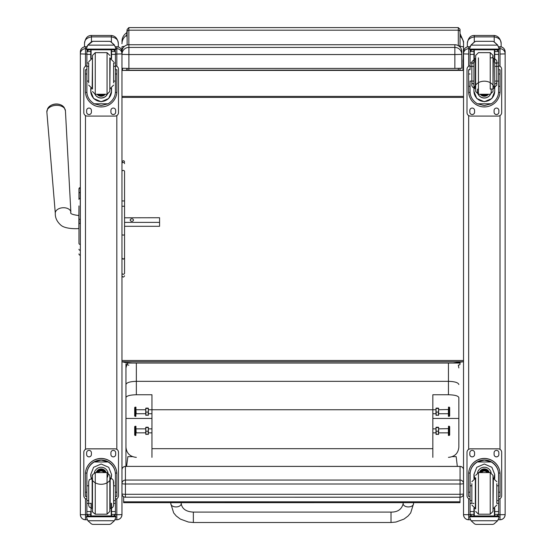 <?xml version="1.0" encoding="UTF-8"?>
<svg xmlns="http://www.w3.org/2000/svg" width="552" height="552" viewBox="0 0 552 552"><rect width="100%" height="100%" fill="white"/><g stroke="black" fill="none" stroke-linecap="round" stroke-linejoin="round"><path stroke-width="0.83" d="M391.009 522.496L193.352 522.496L188.404 522.04L180.359 519.087L176.233 515.961L173.666 512.898L170.809 503.7A5.203 3.229 0 0 0 176.012 506.929A5.203 3.229 0 0 0 181.215 503.7C182.146 508.937 186.19 511.738 193.352 512.09L193.352 522.496L193.352 512.09L391.009 512.09L391.009 522.496L395.957 522.04L404.002 519.087L408.128 515.961L410.695 512.898L413.551 503.7A5.203 3.229 180 0 1 408.349 506.929A5.203 3.229 180 0 1 403.146 503.7L403.146 502.658M458.85 446.071L458.85 447.189C458.215 453.358 454.751 456.745 448.445 457.36M136.351 457.36C130.044 456.745 126.58 453.358 125.953 447.189L125.953 466.385M125.953 447.189L125.953 397.571C126.539 395.867 130.01 394.921 136.351 394.749L151.959 394.749L151.959 457.36M125.953 363.947L125.953 397.571M125.953 377.361L125.953 367.956L127.126 363.754M151.959 418.45L125.953 418.45L125.953 384.523C126.567 382.591 130.037 381.522 136.351 381.335L448.445 381.335L448.445 394.749C454.793 394.921 458.257 395.867 458.85 397.571L458.85 418.45L432.837 418.45M125.953 454.227L125.953 448.921M432.837 457.36L432.837 394.749L448.445 394.749M458.85 397.571L458.85 447.189M458.85 384.523C458.229 382.591 454.758 381.522 448.445 381.335L448.445 363.057M151.959 448.679L432.837 448.679M458.85 367.956L458.332 365.127M435.983 409.743L148.378 409.743M135.861 407.141L135.861 416.353L135.964 407.238L135.116 407.128L135.116 416.353L135.861 416.353M135.116 407.128L134.688 407.562L134.688 415.918L135.116 416.353M135.861 426.261L135.861 435.466L135.964 426.351L135.116 426.241L135.116 435.466L135.861 435.466M135.116 426.241L134.688 426.675L134.688 435.031L135.116 435.466M145.742 433.016L145.742 427.386L145.99 434.479L145.742 432.83L136.185 432.851L135.964 428.642M151.959 432.851L148.378 432.851L148.122 434.479L148.378 427.386L148.378 433.016M148.378 434.32L145.742 434.334M145.99 427.234L148.122 427.234M145.99 427.565L148.122 427.565M145.99 431.188L148.122 431.188M145.742 413.903L145.742 408.273L145.99 415.359L145.742 413.717L136.185 413.731L135.964 409.529M151.959 413.731L148.378 413.731L148.122 415.359L148.378 408.273L148.378 413.903M148.378 415.207L145.742 415.221M145.99 408.114L148.122 408.114M145.99 408.445L148.122 408.445M145.99 412.068L148.122 412.068M448.5 435.466L448.5 426.241L448.39 435.356L449.245 435.466L449.245 426.241L448.5 426.241M438.619 428.863L448.39 428.642L448.39 433.065M449.245 435.466L449.673 435.031L449.673 426.675L449.245 426.241M448.5 416.353L448.5 407.128L448.39 416.242L449.245 416.353L449.245 407.128L448.5 407.128M438.619 409.743L448.39 409.529L448.39 413.952M449.245 416.353L449.673 415.918L449.673 407.562L449.245 407.128M435.983 413.903L435.983 408.273L436.232 415.359L435.983 413.717L432.837 413.731M448.176 413.731L438.619 413.731L438.371 415.359L438.619 408.273L438.619 413.903M438.612 415.221L435.99 415.221M436.232 408.114L438.371 408.114M436.232 408.445L438.371 408.445M436.232 412.068L438.371 412.068M435.983 433.016L435.983 427.386L436.232 434.479L435.983 432.83L432.837 432.851M448.176 432.851L438.619 432.851L438.371 434.479L438.619 427.4L438.619 433.016M438.612 434.334L435.99 434.334M436.232 427.234L438.371 427.234M436.232 427.565L438.371 427.565M436.232 431.188L438.371 431.188M463.528 493.771A3.471 3.471 0 0 1 460.064 497.235L125.428 497.2A3.471 3.429 0 0 1 121.964 493.771A3.471 0.524 0 0 0 125.428 494.295L125.428 484.007A3.471 0.524 180 0 1 121.964 483.483L121.964 493.771A3.471 3.471 0 0 0 125.428 497.235L125.428 494.295L460.064 494.295L460.064 497.2A3.471 3.429 180 0 0 463.528 493.771A3.471 0.524 180 0 1 460.064 494.295L460.064 484.007A3.471 0.524 0 0 0 463.162 483.718A3.471 0.524 0 0 0 463.528 483.483A3.471 3.429 180 0 0 460.064 480.061L460.064 484.007L125.428 484.007L125.428 466.426A3.471 3.429 180 0 0 121.964 469.856A3.471 3.471 0 0 1 125.428 466.385L460.064 466.385A3.471 3.471 0 0 1 463.528 469.856A3.471 3.429 0 0 0 460.064 466.426L460.064 480.061L125.428 480.061A3.471 3.429 0 0 0 121.964 483.483M460.064 466.426L125.428 466.385M458.671 70.394L453.123 70.339L458.671 70.318M453.972 363.037A10.405 6.1 0 0 1 453.123 363.057L457.898 363.037M126.815 70.414L122.558 70.414L126.815 70.201L126.815 68.407L126.815 70.394L453.123 70.339M453.778 363.037L127.588 363.037M126.815 32.106L126.815 36.729M131.514 363.037A10.405 6.1 180 0 0 132.363 363.057L127.201 363.037L121.964 361.739L121.964 249.621M132.363 70.339L126.815 70.394M131.686 363.037L126.815 362.912M132.363 363.037L126.815 362.685M453.123 363.037L463.528 361.739L121.964 361.739M460.023 68.351L460.023 70.318L127.126 70.194L458.305 70.063L462.935 70.414L458.671 70.414M457.836 70.414L127.65 70.414M463.528 45.195L463.528 53.868M460.023 46.292L463.528 46.844L463.528 41.469L460.023 33.575M462.935 70.414L463.528 46.844M121.964 53.868L121.964 46.837A10.405 0.745 0 0 1 124.455 46.354M121.964 46.837L121.964 51.681A6.934 6.934 0 0 1 128.899 44.746L454.862 44.746A6.934 6.934 0 0 1 461.796 51.681A6.934 6.934 0 0 0 454.862 44.74L454.862 54.544L461.796 54.365A6.934 6.934 180 0 0 454.862 47.431L128.899 47.431L128.899 54.544L454.862 54.544L454.862 68.413L461.796 68.234L461.796 51.681M122.558 68.303L122.558 70.414M121.964 258.074L123.262 259.24L124.566 258.074L124.566 171.513A1.297 1.09 180 0 0 121.964 171.513L121.964 97.421L463.528 97.421M121.964 360.49L463.528 360.49M463.528 61.789L462.935 61.789M463.528 96.4L121.964 96.4M454.862 44.74L128.899 44.74L128.899 47.431A6.934 6.934 180 0 0 121.964 54.365L128.899 54.544L128.899 68.413L454.862 68.413M128.899 44.74A6.934 6.934 0 0 0 121.964 51.681L121.964 54.365M121.964 68.234L128.899 68.413M132.556 456.656L127.857 456.656L126.594 466.385M457.318 466.385L456.173 456.642L452.281 456.642M123.634 501.816L123.634 502.672L459.995 502.658L459.995 501.802L123.634 501.816L123.634 496.738M459.995 501.802L459.995 497.235M78.964 196.622L78.964 197.098M78.964 205.924L78.964 242.652M78.874 215.542L78.874 228.542C76.148 228.894 65.046 228.935 60.899 225.188C56.973 221.683 55.11 217.736 55.303 213.341A7.804 5.016 176.1 0 1 62.742 207.752A7.804 5.016 176.1 0 1 70.87 212.272C69.78 213.638 72.45 214.728 78.874 215.542L78.964 206.013M78.964 236.753L78.964 223.443L78.964 236.753M78.964 236.849L78.964 243.439M80.35 219.234L80.212 187.618A1.249 1.249 180 0 0 78.964 188.867A1.249 1.249 180 0 1 80.212 187.618L78.964 188.867L78.964 193.504L78.964 188.894M80.35 192.448L80.212 192.448A1.249 1.056 180 0 0 78.964 193.504L78.964 199.396A1.249 1.056 180 0 1 80.212 198.334L80.35 198.334M78.964 253.906A1.249 1.249 -0 0 0 80.212 255.155L79.826 255.134M78.964 253.948A1.249 1.249 -0 0 0 80.212 255.196A1.249 1.249 -0 0 1 78.964 253.948L79.005 254.265M121.964 512.104L121.964 514.63L116.831 514.699L116.831 519.763L115.113 519.763M121.964 464.674L121.964 472.947M121.964 514.567L121.964 51.916M85.484 519.763C82.365 519.46 80.654 517.748 80.35 514.63A5.134 5.134 180 0 0 85.484 519.763L87.202 519.763L85.484 519.763L85.484 514.699L80.35 514.63L80.35 512.104M80.35 51.916L80.35 514.567M500.008 519.763L498.29 519.763L500.008 519.763C503.127 519.46 504.838 517.748 505.142 514.63L500.008 514.699L500.008 519.763A5.134 5.134 180 0 0 505.142 514.63L505.142 512.104M505.142 514.567L505.142 51.916M468.662 519.763C465.543 519.46 463.832 517.748 463.528 514.63A5.134 5.134 0 0 0 468.662 519.763L470.38 519.763L468.662 519.763L468.662 514.699L463.528 514.63L463.528 512.104M463.528 51.916L463.528 514.567M463.528 51.888L463.528 51.888A5.134 5.134 180 0 1 468.662 46.754L468.662 46.754C465.543 47.058 463.832 48.769 463.528 51.888M471.863 485.801L470.062 485.801L470.062 474.506C470.09 469.283 472.512 465.108 477.335 461.969L484.332 460.078L491.328 461.969L477.335 461.969M491.328 461.969C496.158 465.108 498.58 469.283 498.608 474.506L498.608 485.801L496.807 485.801M494.723 478.563L494.723 474.506L491.901 467.302L484.332 464.018L476.769 467.302L473.947 474.506L473.947 478.563M500.064 496.427L498.677 496.427L500.064 496.434L500.064 474.168A15.732 15.725 180 0 0 484.332 458.443A15.732 15.725 180 0 0 468.607 474.168L468.607 496.434L469.993 496.434L468.607 496.427M471.863 500.616L470.062 500.616L470.111 473.064L468.648 473.064L468.607 474.265M468.648 473.064A15.732 15.725 -0 0 1 484.332 458.539A15.732 15.725 -0 0 1 500.015 473.064L498.559 473.064L498.608 500.616L496.807 500.616M500.064 474.265L500.015 473.064M498.608 500.616L498.608 514.298A1.732 1.732 -50.9 0 1 498.608 514.395L496.876 515.989L494.723 515.989L496.876 515.989M498.608 514.395L494.723 514.395L494.723 515.989M471.07 520.743L474.637 523.958L475.872 524.4L492.805 524.4L494.033 523.958L497.6 520.743L471.07 520.743L469.773 517.79L469.773 515.927L471.284 515.927L469.773 515.927M475.865 524.4L492.798 524.4M470.111 473.064A14.276 14.269 -0 0 1 484.332 459.995A14.276 14.269 -0 0 1 498.559 473.064M494.723 514.395L494.723 508.219M494.723 474.403L493.909 478.322M474.761 478.322L473.947 474.403M494.723 474.334A10.391 10.384 -0 0 1 493.861 478.315M474.81 478.315A10.391 10.384 -0 0 1 473.947 474.334M477.549 472.733A6.934 6.934 -0 0 1 491.121 472.733M474.278 508.344L474.278 515.954L494.392 515.954L494.392 508.344M498.898 515.927L497.386 515.927L498.898 515.927L498.898 517.79L497.6 520.743M470.062 500.616L470.062 514.298A1.732 1.732 50.9 0 0 470.062 514.395L471.753 515.989L473.947 515.989L471.794 515.989M473.947 515.989L473.947 508.219M470.062 499.111A3.471 3.464 -0 0 1 466.999 495.668L466.999 452.295A3.471 3.464 -0 0 1 470.463 448.831L498.208 448.831A3.471 3.464 -0 0 1 501.671 452.295L501.671 495.668A3.471 3.464 -0 0 1 498.608 499.111M466.999 452.336A3.471 3.464 -0 0 1 470.463 448.866L498.208 448.866A3.471 3.464 -0 0 1 501.671 452.336M494.088 454.503L494.088 452.764A2.387 2.381 -0 0 1 496.469 450.384A2.387 2.381 -0 0 1 498.856 452.764L498.856 454.503A2.387 2.381 -0 0 1 496.469 456.883A2.387 2.381 -0 0 1 494.088 454.503M469.814 454.503L469.814 452.764A2.387 2.381 -0 0 1 472.195 450.384A2.387 2.381 -0 0 1 474.582 452.764L474.582 454.503A2.387 2.381 -0 0 1 472.195 456.883A2.387 2.381 -0 0 1 469.814 454.503M498.856 454.462A2.387 2.381 -0 0 1 496.469 456.849A2.387 2.381 -0 0 1 494.088 454.462M474.582 454.462A2.387 2.381 -0 0 1 472.195 456.849A2.387 2.381 -0 0 1 469.814 454.462M487.112 472.588A3.271 3.271 180 0 0 481.558 472.588M487.43 472.588A3.547 3.547 180 0 0 481.24 472.588M487.706 472.588A3.788 3.788 180 0 0 480.964 472.588M488.009 472.588A4.064 4.064 180 0 0 480.661 472.588M475.665 477.784L475.665 508.999M493.005 477.784L493.005 508.999M490.231 514.195L490.231 472.595L493.005 475.362L493.005 511.421L490.231 514.195L478.439 514.195L475.665 511.421M496.807 503.065L496.807 483.69M471.863 483.69L471.863 503.065M498.608 489.231L498.608 497.552M470.062 497.552L470.062 489.231M113.622 81.082L115.43 81.082L115.43 91.453C115.402 96.524 112.974 100.636 108.151 103.79L101.154 105.563L94.157 103.79L108.151 103.79M94.157 103.79C89.334 100.636 86.912 96.524 86.885 91.453L86.885 81.082L88.686 81.082M90.77 88.285L90.77 91.453L93.592 98.491L101.154 101.74L108.716 98.491L111.545 91.453L111.545 88.285M115.396 92.412L116.838 92.412L116.886 69.724L115.499 69.724L116.886 69.731M116.838 92.412A15.732 15.725 0 0 1 101.154 106.936A15.732 15.725 0 0 1 85.47 92.412L86.919 92.412M85.429 69.731L86.816 69.731L85.429 69.724L85.47 92.412M88.686 66.371L86.885 66.371L86.885 51.426L87.064 50.667L88.617 49.742M113.691 49.742L115.251 50.667L115.43 51.426L115.43 81.082M86.885 51.626A1.732 1.732 56.8 0 1 86.885 51.529L90.77 51.529L90.77 49.797M111.545 58.629L111.545 49.797M86.885 51.529L88.617 49.852L90.77 49.852M87.126 46.085L86.588 48.065L87.892 44.981L91.46 41.766L92.688 41.324L87.892 45.133L114.423 45.133L115.72 48.065L115.72 49.797L86.588 49.797L86.588 49.1L115.72 49.1M115.72 48.065L114.423 44.981L110.855 41.766L109.627 41.324L92.688 41.324L109.62 41.345L110.855 41.766M114.423 45.133L110.855 41.862M90.77 51.529L90.77 58.629M90.77 91.246L91.156 88.43M111.159 88.43L111.545 91.246M111.545 91.183A10.391 10.384 0 0 1 101.154 101.499A10.391 10.384 0 0 1 90.77 91.183M107.343 94.247A6.934 6.934 0 0 1 94.965 94.247M107.288 94.254A6.934 6.934 0 0 1 95.02 94.254M91.101 49.797L91.101 58.498M111.214 49.797L111.214 58.498M86.588 48.065L86.588 49.1M113.622 66.371L115.43 66.371M86.885 66.371L86.885 81.082M111.545 51.529L115.423 51.529A1.732 1.732 -56.8 0 1 115.43 51.626M115.423 51.529L113.691 49.797M109.62 41.324L92.688 41.324M87.126 46.223L87.892 45.133M115.43 65.84A3.471 3.464 0 0 1 118.494 69.283L118.494 112.615A3.471 3.464 0 0 1 115.023 116.079L87.285 116.079A3.471 3.464 0 0 1 83.814 112.615L83.814 69.283A3.471 3.464 0 0 1 86.885 65.84M91.404 110.448L91.404 112.18A2.387 2.381 0 0 1 89.017 114.561A2.387 2.381 0 0 1 86.636 112.18L86.636 110.448A2.387 2.381 0 0 1 89.017 108.061A2.387 2.381 0 0 1 91.404 110.448M115.678 110.448L115.678 112.18A2.387 2.381 0 0 1 113.291 114.561A2.387 2.381 0 0 1 110.911 112.18L110.911 110.448A2.387 2.381 0 0 1 113.291 108.061A2.387 2.381 0 0 1 115.678 110.448M86.636 69.724L86.636 69.718A2.387 2.381 0 0 1 86.885 68.655M115.678 69.718L115.678 69.724A2.387 2.381 0 0 0 115.43 68.655M83.814 69.283L83.814 69.248A3.471 3.464 0 0 1 86.885 65.805M115.43 65.805A3.471 3.464 0 0 1 118.494 69.248L118.494 69.283M91.404 112.146A2.387 2.381 0 0 1 89.017 114.526A2.387 2.381 0 0 1 86.636 112.146M115.678 112.146A2.387 2.381 0 0 1 113.291 114.526A2.387 2.381 0 0 1 110.911 112.146M100.126 94.261A3.271 3.271 180 0 0 102.182 94.261M99.85 94.261A3.271 3.271 180 0 0 102.458 94.261M99.256 94.261A3.547 3.547 180 0 0 103.051 94.261M98.836 94.261A3.788 3.788 180 0 0 103.479 94.261M98.422 94.261A4.064 4.064 180 0 0 103.893 94.261M109.827 91.48L109.827 57.85L109.827 91.48L107.053 94.261L107.053 52.647L109.827 55.421M92.488 89.058L92.488 55.421L92.488 89.058M88.686 63.459L88.686 82.814M113.622 82.814L113.622 63.459M86.885 69.297L86.885 77.618M115.43 69.297L115.43 77.618M88.686 485.801L86.885 485.801L86.885 474.506C86.912 469.283 89.334 465.108 94.157 461.969L101.154 460.078L108.151 461.969L94.157 461.969M108.151 461.969C112.974 465.108 115.402 469.283 115.43 474.506L115.43 485.801L113.622 485.801L113.298 480.261L112.063 478.839L110.158 478.273L110.158 508.509L111.759 508.123L113.029 506.991L113.615 505.342L113.622 500.616L115.43 500.616L115.43 485.801M90.77 474.506L93.592 467.302L101.154 464.018L108.716 467.302L111.545 474.506M115.499 496.434L116.886 496.434L116.886 474.168A15.732 15.725 180 0 0 101.154 458.443A15.732 15.725 180 0 0 85.429 474.168L85.429 496.434L86.885 496.434M86.885 474.506L86.933 473.064L85.47 473.064L85.429 474.265M85.47 473.064A15.732 15.725 -0 0 1 101.154 458.539A15.732 15.725 -0 0 1 116.838 473.064L115.375 473.064L115.43 474.506M116.886 474.265L116.838 473.064M115.43 500.616L115.43 514.298A1.732 1.732 -50.9 0 1 115.423 514.395L113.691 515.989L111.545 515.989L113.691 515.989M115.423 514.395L111.545 514.395L111.545 515.989M87.892 520.743L91.46 523.958L92.688 524.4L109.627 524.4L110.855 523.958L114.423 520.743L87.892 520.743L86.588 517.79L86.588 515.927L88.106 515.927L86.588 515.927M92.688 524.4L109.62 524.4M86.933 473.064A14.276 14.269 -0 0 1 101.154 459.995A14.276 14.269 -0 0 1 115.375 473.064M111.545 514.395L111.545 503.403M111.545 474.299C112.277 487.616 90.031 487.616 90.77 474.299M111.545 474.334A10.391 10.384 -0 0 1 110.683 478.315M91.632 478.315A10.391 10.384 -0 0 1 90.77 474.334M94.371 472.733A6.934 6.934 -0 0 1 108.088 474.168A6.934 6.934 -0 0 1 107.067 477.784M108.088 474.12A6.934 6.934 -0 0 1 107.053 477.721M91.101 503.203L91.101 515.954L111.214 515.954L111.214 503.203M115.72 515.927L114.209 515.927L115.72 515.927L115.72 517.79L114.423 520.743M86.885 485.801L86.885 514.298A1.732 1.732 50.9 0 0 86.885 514.395L88.575 515.989L90.77 515.989L88.617 515.989M88.686 500.616L86.885 500.616M90.77 515.989L90.77 511.552L86.885 511.552M86.885 499.111A3.471 3.464 -0 0 1 83.814 495.668L83.814 452.295A3.471 3.464 -0 0 1 87.285 448.831L115.023 448.831A3.471 3.464 -0 0 1 118.494 452.295L118.494 495.668A3.471 3.464 -0 0 1 115.43 499.111M83.814 452.336A3.471 3.464 -0 0 1 87.285 448.866L115.023 448.866A3.471 3.464 -0 0 1 118.494 452.336L118.494 452.295M110.911 454.503L110.911 452.764A2.387 2.381 -0 0 1 113.291 450.384A2.387 2.381 -0 0 1 115.678 452.764L115.678 454.503A2.387 2.381 -0 0 1 113.291 456.883A2.387 2.381 -0 0 1 110.911 454.503M86.636 454.503L86.636 452.764A2.387 2.381 -0 0 1 89.017 450.384A2.387 2.381 -0 0 1 91.404 452.764L91.404 454.503A2.387 2.381 -0 0 1 89.017 456.883A2.387 2.381 -0 0 1 86.636 454.503M115.678 454.462A2.387 2.381 -0 0 1 113.291 456.849A2.387 2.381 -0 0 1 110.911 454.462M91.404 454.462A2.387 2.381 -0 0 1 89.017 456.849A2.387 2.381 -0 0 1 86.636 454.462M103.935 472.588A3.271 3.271 180 0 0 98.373 472.588M104.245 472.588A3.547 3.547 180 0 0 98.063 472.588M104.521 472.588A3.788 3.788 180 0 0 97.787 472.588M104.832 472.588A4.064 4.064 180 0 0 97.476 472.588M92.488 477.784L92.488 508.999M109.827 477.784L109.827 508.999M109.827 475.369L109.827 511.421L109.827 475.341L107.053 472.588L107.053 514.195L109.827 511.421M92.488 475.369L92.488 511.421L92.488 475.369C91.625 475.582 92.55 474.658 95.261 472.588L95.261 514.195C92.55 512.125 91.625 511.2 92.488 511.421M113.622 503.065L113.622 481.744L113.622 503.065M88.686 483.69L88.686 505.039L88.686 483.69M115.43 489.231L115.43 497.552M86.816 497.552L86.816 489.231L86.885 497.552M477.335 103.79C472.512 100.636 470.09 96.524 470.062 91.453L470.062 81.082L473.947 81.082L473.947 91.453L476.769 98.491L484.332 101.74L491.901 98.491L494.723 91.453L494.723 62.956L494.723 81.082L498.608 81.082L498.608 91.453C498.58 96.524 496.158 100.636 491.328 103.79L484.332 105.563L477.335 103.79L491.328 103.79M498.573 92.412L500.015 92.412L500.064 91.211L500.064 69.724L498.677 69.724M500.015 92.412A15.732 15.725 -0 0 1 484.332 106.936A15.732 15.725 -0 0 1 468.648 92.412L470.097 92.412M470.062 69.724L468.607 69.724L468.648 92.412M473.947 81.082L473.947 66.371L470.062 66.371L470.062 51.426L470.242 50.667L471.794 49.742M496.876 49.742L498.428 50.667L498.608 51.426L498.608 81.082M470.062 51.626A1.732 1.732 56.8 0 1 470.062 51.529L473.947 51.529L473.947 49.797M498.608 62.956L494.723 62.956L494.723 49.797M470.062 51.529L471.794 49.852L473.947 49.852L473.947 50.667M470.304 46.085L469.773 48.065L471.07 44.981L474.637 41.766L475.872 41.324L474.637 41.862L471.07 45.133L497.6 45.133L498.898 48.065L498.898 49.797L469.773 49.797L469.773 49.1L498.898 49.1M498.898 47.934L497.6 44.981L494.033 41.766L492.798 41.345L494.033 41.766M497.6 45.133L494.033 41.862M475.865 41.324L492.798 41.324M470.062 66.371L470.062 69.297M473.947 51.529L473.947 66.371M473.947 91.246C473.216 77.825 495.454 77.825 494.723 91.246M494.723 91.183A10.391 10.384 -0 0 1 484.332 101.499A10.391 10.384 -0 0 1 473.947 91.183M490.956 89.058A6.934 6.934 -0 0 1 484.332 98.049A6.934 6.934 -0 0 1 477.708 89.058M491.273 91.066A6.934 6.934 -0 0 1 484.332 97.945A6.934 6.934 -0 0 1 477.397 91.066M474.278 49.797L474.278 62.259M494.392 49.797L494.392 62.259M469.773 48.065L469.773 49.1M494.723 69.297L494.723 66.371L498.608 66.371M494.723 51.529L498.608 51.529A1.732 1.732 -56.8 0 1 498.608 51.626M498.608 51.529L496.876 49.797M496.876 49.852L494.723 49.852L494.723 50.667M470.304 46.223L471.07 45.133M498.608 65.84A3.471 3.464 -0 0 1 501.671 69.283L501.671 112.615A3.471 3.464 -0 0 1 498.208 116.079L470.463 116.079A3.471 3.464 -0 0 1 466.999 112.615L466.999 69.283A3.471 3.464 -0 0 1 470.062 65.84M474.582 110.448L474.582 112.18A2.387 2.381 -0 0 1 472.195 114.561A2.387 2.381 -0 0 1 469.814 112.18L469.814 110.448A2.387 2.381 -0 0 1 472.195 108.061A2.387 2.381 -0 0 1 474.582 110.448M498.856 110.448L498.856 112.18A2.387 2.381 -0 0 1 496.469 114.561A2.387 2.381 -0 0 1 494.088 112.18L494.088 110.448A2.387 2.381 -0 0 1 496.469 108.061A2.387 2.381 -0 0 1 498.856 110.448M469.814 69.724L469.814 69.718A2.387 2.381 -0 0 1 470.062 68.655M498.856 69.718L498.856 69.724A2.387 2.381 -0 0 0 498.608 68.655M466.999 69.283L466.999 69.248A3.471 3.464 -0 0 1 470.062 65.805M498.608 65.805A3.471 3.464 -0 0 1 501.671 69.248L501.671 69.248M474.582 112.146A2.387 2.381 -0 0 1 472.195 114.526A2.387 2.381 -0 0 1 469.814 112.146M498.856 112.146A2.387 2.381 -0 0 1 496.469 114.526A2.387 2.381 -0 0 1 494.088 112.146M483.31 94.261A3.271 3.271 180 0 0 485.36 94.261M483.028 94.261A3.271 3.271 180 0 0 485.643 94.261M482.434 94.261A3.547 3.547 180 0 0 486.236 94.261M482.013 94.261A3.788 3.788 180 0 0 486.657 94.261M481.599 94.261A4.064 4.064 180 0 0 487.071 94.261M493.336 58.339L493.005 89.058L493.336 58.339C497.938 59.713 496.662 62.852 496.807 61.803L496.807 63.459L494.723 62.776M473.947 62.776L471.863 63.459L471.863 61.81L471.863 85.105C472.008 84.056 470.732 87.195 475.334 88.575L475.665 57.85L475.334 88.575L475.334 58.339L471.863 61.776L471.863 85.105L471.863 82.814L473.947 84.352M475.665 91.48L475.665 55.435L475.665 91.528L478.439 94.261L478.439 57.85M493.005 91.48L493.005 55.421L493.005 91.487L493.005 89.058L493.005 91.487L493.005 89.058L490.231 89.058L490.231 52.647L490.231 57.85L493.005 57.85M496.807 82.814L496.807 85.105L496.807 82.814L494.723 84.352M494.723 81.082L494.723 77.618M493.336 88.575L496.807 85.132L496.807 63.459M498.608 69.297L498.608 77.618M460.023 31.871L460.023 29.318L458.305 27.6L458.305 30.187A1.718 1.677 -0 0 1 460.023 31.871L460.023 47.051M128.844 365.127A1.718 1.028 -0 0 1 127.126 364.106L127.126 364.085A1.718 1.028 -0 0 1 128.844 363.057L460.023 363.057L460.023 364.106A1.718 1.028 -0 0 1 458.305 365.127M127.126 31.899L127.126 44.974M460.023 363.057L460.023 362.56M121.964 41.469C122.075 37.708 123.696 34.776 126.815 32.672L127.126 29.47L128.844 27.6L128.844 30.187L458.305 30.187L458.305 45.657M127.126 68.407L127.126 70.194M121.964 234.772L123.262 235.145L124.566 234.772M124.566 258.074L124.566 273.067A1.297 1.221 180 0 1 123.262 274.289A1.297 1.221 180 0 1 121.964 273.067A1.297 1.152 180 0 0 124.566 273.067L124.566 269.714M124.566 171.513L124.566 206.262L121.964 206.262M124.566 217.798L159.576 217.743L159.576 222.387L124.566 222.387M64.253 108.088A8.432 5.423 176.1 0 0 61.362 105.128A8.432 5.423 176.1 0 0 50.122 105.901A8.432 5.423 176.1 0 0 47.658 109.22M133.46 220.062A1.628 1.242 180 0 1 131.838 221.311A1.628 1.242 180 0 1 130.21 220.062A1.628 1.242 180 0 1 131.838 218.82A1.628 1.242 180 0 1 133.46 220.062M124.566 226.292L159.576 226.292L159.576 222.387M118.321 46.975L118.321 43.601C117.7 38.661 115.389 35.949 111.387 35.473L91.446 35.473C87.533 35.445 85.222 38.15 84.511 43.601C84.456 39.965 86.767 37.729 91.446 36.88L91.446 35.473M91.46 41.862L91.446 36.88L111.387 36.88C116.065 37.729 118.376 39.965 118.321 43.601M84.511 43.601L84.511 46.844M501.154 46.879L501.154 43.601C500.533 38.661 498.221 35.949 494.219 35.473L474.278 35.473C470.366 35.445 468.055 38.15 467.344 43.601C467.289 39.965 469.6 37.729 474.278 36.88L474.278 35.473M474.278 41.993L474.278 36.88L494.219 36.88C498.898 37.729 501.209 39.965 501.154 43.601M467.344 43.601L467.344 46.927M136.351 394.749L136.351 363.057M125.428 497.2L460.064 497.2M127.126 33.865A1.042 1.014 180 0 0 126.815 34.59M460.023 36.128A10.405 10.164 -0 0 1 463.528 43.739M126.815 35.142A10.405 10.164 180 0 0 121.964 43.739M463.528 60.258L462.935 60.258M80.35 255.155L80.35 223.463M78.964 219.234L80.212 219.234L80.212 223.463L78.964 223.463M78.964 243.363A1.249 1.056 0 0 0 80.212 244.426L80.35 244.426M78.964 249.269A1.249 1.056 0 0 0 80.212 250.325L80.35 250.325M80.212 192.469L80.212 198.002M121.964 514.63A5.134 5.134 0 0 1 116.831 519.763C119.95 519.46 121.654 517.748 121.964 514.63M116.831 46.754L115.513 46.754L116.831 46.754A5.134 5.134 0 0 1 121.964 51.888C121.654 48.769 119.95 47.058 116.831 46.754L116.831 48.707A5.134 5.134 0 0 1 121.964 53.834M115.72 48.707L116.831 48.707L116.831 54.041L121.964 53.91M115.43 54.041L116.831 54.041L116.831 66.288M116.831 115.575L116.831 449.335M116.831 498.628L116.831 514.699L115.382 514.699M80.35 51.888A5.134 5.134 0 0 1 85.484 46.754L86.795 46.754L85.484 46.754C82.365 47.058 80.654 48.769 80.35 51.888M80.35 53.834A5.134 5.134 0 0 1 85.484 48.707L85.484 46.754M80.35 53.91L85.484 54.041L85.484 48.707L86.588 48.707M86.933 514.699L85.484 514.699L85.484 498.628M85.484 449.335L85.484 115.575M85.484 66.288L85.484 54.041L86.885 54.041M500.008 46.754L498.691 46.754L500.008 46.754A5.134 5.134 0 0 1 505.142 51.888C504.838 48.769 503.127 47.058 500.008 46.754L500.008 48.707A5.134 5.134 0 0 1 505.142 53.834M498.898 48.707L500.008 48.707L500.008 54.041L505.142 53.91M500.008 54.041L500.008 66.288M500.008 115.575L500.008 449.335M500.008 498.628L500.008 514.699L498.559 514.699M468.662 46.754L469.98 46.754L468.662 46.754L468.662 48.707A5.134 5.134 180 0 0 463.528 53.834M470.111 514.699L468.662 514.699L468.662 498.628M468.662 449.335L468.662 115.575M468.662 66.288L468.662 54.041L463.528 53.91M468.662 54.041L468.662 48.707L469.773 48.707M469.993 492.191L468.607 492.191M500.064 492.191L498.677 492.191M498.898 516.044L469.773 516.044M473.947 503.403L472.781 503.403M471.863 503.403L470.062 503.403M498.608 503.403L496.807 503.403M498.608 511.552L494.723 511.552M473.947 511.552L470.062 511.552M473.947 514.395L470.062 514.395M498.898 516.769L469.773 516.769M488.106 472.588A4.064 4.064 180 0 0 480.564 472.588M488.327 472.588A4.271 4.271 180 0 0 480.343 472.588M489.1 472.588A5.002 4.996 180 0 0 479.571 472.588M489.32 472.588A5.209 5.209 180 0 0 479.35 472.588M490.231 472.588L478.439 472.588L478.439 514.195M493.005 508.509L493.336 478.273L496.807 481.737M471.863 481.737L475.334 478.273L475.334 508.509L471.863 505.046M111.545 49.852L113.691 49.852M115.499 74.002L116.886 74.002M85.429 74.002L86.816 74.002M86.588 49.797L115.72 49.797M113.622 62.956L115.43 62.956M86.885 62.956L88.686 62.956M86.885 54.386L90.77 54.386M111.545 54.386L115.43 54.386M98.353 94.261A4.271 4.271 180 0 0 99.967 95.144M102.348 95.144A4.271 4.271 180 0 0 103.962 94.261M97.331 94.261A5.002 4.996 180 0 0 104.983 94.261M97.062 94.261A5.209 5.209 180 0 0 105.246 94.261L100.561 96.214L97.062 94.261M92.488 91.487L95.261 94.261L95.261 52.647L92.488 55.421M92.488 58.339L92.156 88.575L88.686 85.105M109.827 88.575L110.158 58.339L113.622 61.803M86.816 492.191L85.429 492.191M86.816 496.427L85.429 496.427M116.886 496.427L115.43 496.427M116.886 492.191L115.43 492.191M115.72 516.624L111.214 516.624M115.72 516.044L86.588 516.044M90.77 503.403L89.603 503.403M88.686 503.403L86.885 503.403M115.43 503.403L113.622 503.403M115.43 511.552L111.545 511.552M90.77 514.395L86.885 514.395M115.72 516.769L86.588 516.769M104.921 472.588A4.064 4.064 180 0 0 97.387 472.588M105.149 472.588A4.271 4.271 180 0 0 97.159 472.588M105.922 472.588A5.002 4.996 180 0 0 96.386 472.588M106.143 472.588A5.209 5.209 180 0 0 96.172 472.588M107.053 472.588L95.261 472.595M92.156 478.273L92.156 508.509L89.348 507.081L88.727 505.584L88.686 481.737L89.348 479.702L92.488 478.273M498.608 74.002L500.064 74.002M468.607 86.305L470.062 86.305M498.608 86.305L500.064 86.305M498.608 69.731L500.064 69.731M468.607 69.731L469.993 69.731M468.607 74.002L469.993 74.002M469.773 49.797L498.898 49.797M470.062 62.956L473.947 62.956M470.062 54.386L473.947 54.386M494.723 54.386L498.608 54.386M481.53 94.261A4.271 4.271 180 0 0 483.145 95.144M485.525 95.144A4.271 4.271 180 0 0 487.14 94.261M480.509 94.261A5.002 4.996 180 0 0 488.161 94.261M480.247 94.261A5.209 5.209 180 0 0 488.423 94.261L483.738 96.214L480.247 94.261M478.439 89.058L478.439 94.254L490.231 94.261L493.005 91.528L493.005 89.058M471.863 63.459L471.863 61.81M471.863 85.105L471.863 82.814M496.807 85.105L496.807 61.81M458.305 45.837L460.023 45.961M458.305 68.386L458.305 70.063M128.844 70.063L128.844 68.413M128.844 44.74L128.844 30.187A1.718 1.677 180 0 0 127.126 31.871M124.566 163.647A1.297 1.256 180 0 0 123.262 162.385A1.297 1.256 180 0 0 121.964 163.647M124.566 200.956L121.964 200.956M46.858 112.021A9.308 5.982 -3.9 0 1 55.731 105.363A9.308 5.982 -3.9 0 1 65.426 110.752L64.06 107.24L61.362 105.128A11.268 11.268 0 0 0 50.122 105.901L47.734 108.358L46.858 112.021L55.303 213.341M111.387 42.111L111.387 35.473M494.219 41.883L494.219 35.473M413.551 503.7L413.551 502.658M403.146 503.7C401.677 509.392 397.626 512.194 391.009 512.09M170.809 502.672L170.809 503.7M181.215 502.672L181.215 503.7M136.185 409.743L145.742 409.743M136.185 428.863L145.742 428.863M148.378 428.863L151.959 428.863M435.983 428.863L432.837 428.863M79.626 255.052L79.136 254.582M116.831 519.763L115.106 519.763M478.439 472.588L475.665 475.362M493.336 508.509L496.807 505.046M95.261 94.261L107.053 94.261M95.261 52.647L107.053 52.647M92.156 58.339L88.686 61.803M110.158 88.575L113.622 85.105M107.053 514.195L95.261 514.195M492.598 57.85L493.005 55.379L490.231 52.647L478.439 52.647L475.665 55.435M492.819 57.85L493.005 55.421M458.305 27.6L128.844 27.6M121.964 275.786C122.827 277.463 123.696 277.463 124.566 275.786M124.566 162.012C124.076 160.28 123.206 160.28 121.964 162.012M70.87 212.272L65.426 110.752"/></g></svg>
